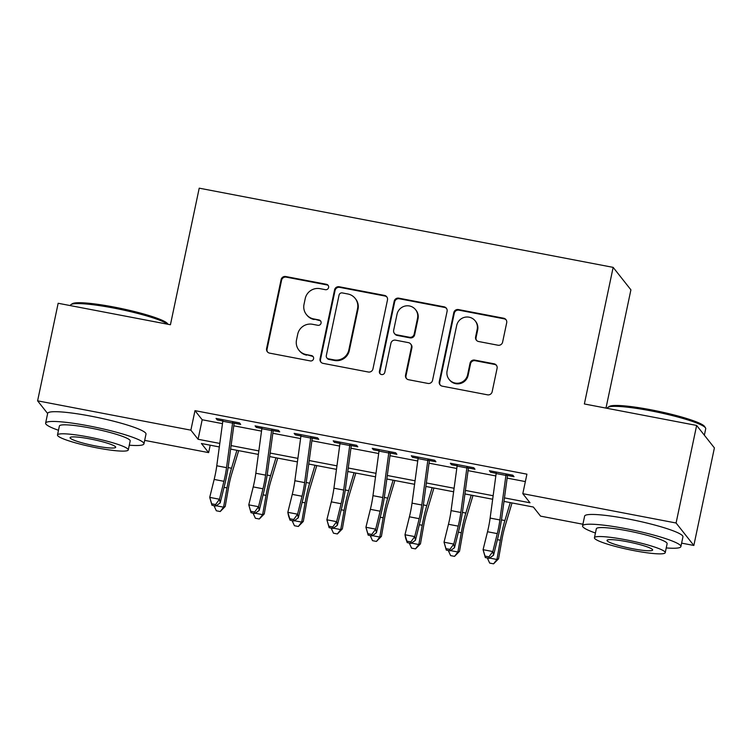 <?xml version="1.0" encoding="UTF-8"?>
<svg xmlns="http://www.w3.org/2000/svg" width="752" height="752" viewBox="0 0 752 752"><rect width="100%" height="100%" fill="white"/><g stroke="black" fill="none" stroke-linecap="round" stroke-linejoin="round"><path stroke-width="1.13" d="M328.596 287.508A2.764 2.707 -38.3 0 0 326.481 284.312L285.751 276.52A3.948 3.873 -38.3 0 0 281.107 279.622L266.584 348.571A3.948 3.873 -38.3 0 0 269.611 353.13L310.332 360.922A2.764 2.707 -38.3 0 0 313.067 356.533A2.764 2.707 -38.3 0 0 311.46 355.564L306.196 354.549A12.624 12.389 -38.3 0 1 296.514 339.951L297.717 334.208A12.624 12.389 -38.3 0 1 312.569 324.291L317.842 325.296A2.764 2.707 -38.3 0 0 320.568 320.907A2.764 2.707 -38.3 0 0 318.97 319.938L313.697 318.933A12.624 12.389 -38.3 0 1 304.015 304.325L305.227 298.582A12.624 12.389 -38.3 0 1 320.079 288.665L325.343 289.68A2.764 2.707 -38.3 0 0 328.596 287.508M328.295 285.6A2.764 2.707 -38.3 0 0 326.96 284.923L286.23 277.131A3.948 3.873 -38.3 0 0 281.586 280.223L267.063 349.172A3.948 3.873 -38.3 0 0 267.571 352.039M313.283 356.852A2.764 2.707 -38.3 0 0 311.939 356.166L306.196 354.549M320.794 321.226A2.764 2.707 -38.3 0 0 319.45 320.549L313.697 318.933M497.974 345.224A3.948 3.873 -38.3 0 0 502.609 342.122L506.688 322.787A3.948 3.873 -38.3 0 0 503.661 318.218L458.429 309.561A3.948 3.873 -38.3 0 0 453.794 312.663L439.262 381.612A3.948 3.873 -38.3 0 0 442.289 386.171L487.522 394.828A3.948 3.873 -38.3 0 0 492.156 391.736L497.081 368.367A3.948 3.873 -38.3 0 0 494.055 363.799L474.7 360.095A3.948 3.873 -38.3 0 0 470.056 363.197L467.622 374.778A10.556 10.359 -38.3 0 1 449.085 379.365A10.556 10.359 -38.3 0 1 447.111 370.858L456.68 325.466A10.556 10.359 -38.3 0 1 475.208 320.878A10.556 10.359 -38.3 0 1 477.182 329.395L475.593 336.952A3.948 3.873 -38.3 0 0 478.62 341.521L497.974 345.224M47.639 413.525L37.6 400.835L58.158 303.272L170.431 324.751L199.214 188.169L613.153 267.374L584.37 403.965L696.643 425.444L676.086 523.007L693.842 545.463L681.622 543.132M37.6 400.835L190.876 430.163L198.077 439.271L219.8 443.426M504.46 497.89L530.01 502.787L522.809 493.679L526.917 474.164L194.984 410.648L190.876 430.163M522.809 493.679L676.086 523.007M387.477 299.973A3.948 3.873 -38.3 0 0 384.451 295.404L339.227 286.756A3.948 3.873 -38.3 0 0 334.584 289.849L320.051 358.798A3.948 3.873 -38.3 0 0 323.078 363.366L368.311 372.014A3.948 3.873 -38.3 0 0 372.945 368.922L387.477 299.973M398.823 298.159L444.056 306.816A3.948 3.873 -38.3 0 1 447.083 311.375L432.55 380.324A3.948 3.873 -38.3 0 1 427.916 383.426L408.552 379.722A3.948 3.873 -38.3 0 1 405.535 375.154L411.419 347.189A3.948 3.873 -38.3 0 0 408.402 342.63L395.561 340.167A3.948 3.873 -38.3 0 0 390.918 343.269L384.78 372.381A2.764 2.707 -38.3 0 1 379.929 373.584A2.764 2.707 -38.3 0 1 379.412 371.356L394.189 301.251A3.948 3.873 -38.3 0 1 398.823 298.159L399.312 298.76L444.535 307.418L444.056 306.816M232.594 422.868L240.668 424.41L239.474 422.897L216.04 418.413L217.243 419.926L222.827 420.998M271.641 430.341L279.725 431.883L278.522 430.37L255.088 425.886L256.291 427.399L261.884 428.471M310.698 437.814L318.773 439.356L317.57 437.843L294.145 433.359L295.339 434.872L300.932 435.944M349.746 445.287L357.82 446.829L356.627 445.316L333.192 440.832L334.396 442.345L339.979 443.417M388.793 452.76L396.877 454.302L395.674 452.789L372.24 448.305L373.443 449.818L379.036 450.89M427.85 460.233L435.925 461.775L434.722 460.262L411.297 455.778L412.491 457.291L418.084 458.363M466.898 467.706L474.973 469.248L473.779 467.735L450.345 463.251L451.548 464.764L457.131 465.836M194.984 410.648L202.185 419.757L222.47 423.639M233.778 425.801L261.527 431.112M272.835 433.274L300.574 438.585M311.883 440.747L339.622 446.058M350.93 448.22L378.679 453.522M389.987 455.693L417.727 460.995M429.035 463.166L456.774 468.468M468.082 470.639L495.831 475.941M507.139 478.103L525.357 481.59M505.946 475.179L514.03 476.721L512.826 475.208L489.392 470.724L490.595 472.237L496.188 473.309M605.99 408.101L630.909 289.83L613.153 267.374M696.643 425.444L714.4 447.901L693.842 545.463M582.903 524.238L540.566 516.135L533.365 507.036L503.981 501.405M210.203 445.193L208.633 452.619L144.675 440.381M219.321 446.942L201.433 443.52L208.633 452.619M492.673 499.243L464.933 493.942M453.625 491.77L425.886 486.469M414.578 484.297L386.829 478.996M375.521 476.824L347.781 471.523M336.473 469.361L308.734 464.05M297.425 461.888L269.677 456.577M258.368 454.415L230.629 449.104M231.108 445.588L258.848 450.899M270.156 453.061L297.895 458.372M309.204 460.534L336.952 465.845M348.261 468.007L376 473.309M387.308 475.48L415.048 480.782M426.356 482.953L454.105 488.255M465.413 490.426L493.152 495.728M202.185 419.757L198.077 439.271M217.243 419.926L217.497 418.695M256.291 427.399L256.554 426.168M295.339 434.872L295.602 433.641M334.396 442.345L334.649 441.114M373.443 449.818L373.706 448.587M412.491 457.291L412.754 456.05M451.548 464.764L451.802 463.523M490.595 472.237L490.859 470.996M306.384 314.505L306.863 315.107A12.624 12.389 -38.3 0 0 314.176 319.534M298.873 350.131L299.352 350.733A12.624 12.389 -38.3 0 0 306.675 355.16M386.97 297.106A3.948 3.873 -38.3 0 0 384.93 296.015L339.707 287.358A3.948 3.873 -38.3 0 0 335.063 290.46L320.531 359.409A3.948 3.873 -38.3 0 0 321.048 362.276M342.31 292.923A2.764 2.707 -38.3 0 0 339.058 295.094L326.312 355.611A2.764 2.707 -38.3 0 0 328.427 358.807L333.982 359.87A12.624 12.389 -38.3 0 0 348.834 349.962L357.548 308.593A12.624 12.389 -38.3 0 0 347.866 293.985L342.31 292.923M326.819 357.839L327.308 358.45A2.764 2.707 -38.3 0 0 328.906 359.418L328.427 358.807M355.188 298.412L355.668 299.023A12.624 12.389 -38.3 0 1 358.027 309.194L349.313 350.564A12.624 12.389 -38.3 0 1 334.461 360.481L328.906 359.418M446.575 308.508A3.948 3.873 -38.3 0 0 444.535 307.418M410.686 344.012L411.165 344.623A3.948 3.873 -38.3 0 1 411.908 347.8L406.014 375.765A3.948 3.873 -38.3 0 0 406.522 378.632M399.312 298.76A3.948 3.873 -38.3 0 0 394.668 301.862L379.892 371.958A2.764 2.707 -38.3 0 0 380.192 373.866M417.539 318.181A10.556 10.359 -38.3 0 0 404.933 306.092A10.556 10.359 -38.3 0 0 397.028 314.251L393.663 330.241A3.948 3.873 -38.3 0 0 396.689 334.809L409.53 337.263A3.948 3.873 -38.3 0 0 414.164 334.17L417.539 318.181L418.018 318.782A10.556 10.359 -38.3 0 0 416.044 310.275L415.565 309.664M394.396 333.427L394.875 334.029A3.948 3.873 -38.3 0 0 397.169 335.42L396.689 334.809M418.018 318.782L414.653 334.772A3.948 3.873 -38.3 0 1 410.009 337.874L397.169 335.42M475.208 320.878L475.687 321.489A10.556 10.359 -38.3 0 1 477.661 329.996L476.072 337.563A3.948 3.873 -38.3 0 0 476.58 340.43M449.085 379.365L449.564 379.976A10.556 10.359 -38.3 0 0 468.101 375.389L467.622 374.778M496.574 365.5A3.948 3.873 -38.3 0 0 494.534 364.41L475.179 360.706A3.948 3.873 -38.3 0 0 470.536 363.799L468.101 375.389M506.171 319.92A3.948 3.873 -38.3 0 0 504.141 318.829L458.908 310.172A3.948 3.873 -38.3 0 0 454.274 313.264L439.741 382.213A3.948 3.873 -38.3 0 0 440.258 385.08M238.675 450.645L231.644 474.108A20.097 2.952 100.8 0 0 228.608 487.23L225.205 506.481L220.233 511.529L216.332 510.777L213.972 505.645M216.219 505.767L223.579 507.177L226.982 487.916A30.146 4.427 -79.2 0 1 231.531 468.233L236.908 450.307M220.233 511.529L223.579 507.177L225.205 506.481M232.772 421.618A14.072 2.068 100.8 0 0 232.565 423.094L226.531 467.65A20.097 2.952 -79.2 0 1 223.927 481.308L219.49 499.243L220.195 502.891L224.641 484.955A30.146 4.427 100.8 0 0 228.552 464.463L234.135 423.16M223.015 419.748A14.072 2.068 100.8 0 0 222.799 421.233L216.773 465.779A20.097 2.952 -79.2 0 1 214.16 479.438L209.723 497.382L219.49 499.243L215.589 504.554L211.688 503.802L211.97 505.259L215.871 506.011L215.589 504.554M211.97 505.259L209.723 497.382L211.688 503.802M215.871 506.011L220.195 502.891M167.658 324.225A50.243 6.26 -168.1 0 0 113.618 308.038A50.243 6.26 -168.1 0 0 70.998 304.579L72.418 303.676A49.04 6.11 11.9 0 1 114.003 307.051A49.04 6.11 11.9 0 1 167.621 323.736L167.987 324.281M70.998 304.579A50.243 6.26 -168.1 0 0 70.453 305.265L70.378 305.613M129.278 445.193A50.243 6.26 -168.1 0 0 143.942 443.849A50.243 6.26 -168.1 0 0 88.783 425.895A50.243 6.26 -168.1 0 0 45.618 423.122A50.243 6.26 -168.1 0 0 58.487 430.276M143.942 443.849L146.001 434.092A50.243 6.26 -168.1 0 0 90.832 416.138A50.243 6.26 -168.1 0 0 47.667 413.365L45.618 423.122M57.49 435.004L59.38 426.027A36.171 4.503 11.9 0 1 90.456 428.02A36.171 4.503 11.9 0 1 130.181 440.945L128.282 449.922A36.171 4.503 -168.1 0 0 88.567 436.997A36.171 4.503 -168.1 0 0 57.49 435.004A36.171 4.503 -168.1 0 0 97.205 447.919A36.171 4.503 -168.1 0 0 128.282 449.922M95.673 445.983A23.312 2.905 -168.1 0 0 115.695 447.271A23.312 2.905 -168.1 0 0 90.099 438.942A23.312 2.905 -168.1 0 0 70.077 437.655A23.312 2.905 -168.1 0 0 95.673 445.983M607.954 407.33L609.364 406.418A49.04 6.11 11.9 0 1 650.959 409.793A49.04 6.11 11.9 0 1 704.577 426.487L705.498 427.888A50.243 6.26 -168.1 0 0 650.565 410.789A50.243 6.26 -168.1 0 0 607.954 407.33A50.243 6.26 -168.1 0 0 607.4 408.016L607.325 408.355M666.234 547.935A50.243 6.26 -168.1 0 0 680.889 546.591A50.243 6.26 -168.1 0 0 625.73 528.647A50.243 6.26 -168.1 0 0 582.565 525.874A50.243 6.26 -168.1 0 0 595.434 533.018M680.889 546.591L682.948 536.834A50.243 6.26 -168.1 0 0 627.788 518.889A50.243 6.26 -168.1 0 0 584.624 516.116L582.565 525.874M594.437 537.746L596.327 528.769A36.171 4.503 11.9 0 1 627.412 530.771A36.171 4.503 11.9 0 1 667.127 543.687L665.238 552.664A36.171 4.503 -168.1 0 0 625.514 539.739A36.171 4.503 -168.1 0 0 594.437 537.746A36.171 4.503 -168.1 0 0 634.152 550.671A36.171 4.503 -168.1 0 0 665.238 552.664M632.62 548.725A23.312 2.905 -168.1 0 0 652.651 550.013A23.312 2.905 -168.1 0 0 627.055 541.684A23.312 2.905 -168.1 0 0 607.024 540.397A23.312 2.905 -168.1 0 0 632.62 548.725M704.361 435.211L705.724 428.734A50.243 6.26 -168.1 0 0 705.498 427.888M277.723 458.118L270.692 481.581A20.097 2.952 100.8 0 0 267.656 494.694L264.262 513.954L259.29 519.002L255.379 518.25L253.029 513.118M255.266 513.24L262.636 514.641L266.029 495.389A30.146 4.427 -79.2 0 1 270.588 475.706L275.956 457.78M259.29 519.002L262.636 514.641L264.262 513.954M316.771 465.582L309.739 489.054A20.097 2.952 100.8 0 0 306.703 502.167L303.31 521.427L298.337 526.475L294.436 525.723L292.077 520.591M294.323 520.713L301.684 522.114L305.077 502.862A30.146 4.427 -79.2 0 1 309.636 483.179L315.003 465.253M298.337 526.475L301.684 522.114L303.31 521.427M355.828 473.055L348.796 496.527A20.097 2.952 100.8 0 0 345.76 509.64L342.357 528.9L337.385 533.948L333.484 533.196L331.124 528.064M333.371 528.177L340.731 529.587L344.134 510.335A30.146 4.427 -79.2 0 1 348.684 490.652L354.06 472.717M337.385 533.948L340.731 529.587L342.357 528.9M394.875 480.528L387.844 504A20.097 2.952 100.8 0 0 384.808 517.113L381.414 536.373L376.442 541.421L372.531 540.669L370.181 535.537M372.419 535.65L379.788 537.06L383.182 517.799A30.146 4.427 -79.2 0 1 387.741 498.125L393.108 480.19M376.442 541.421L379.788 537.06L381.414 536.373M271.829 429.091A14.072 2.068 100.8 0 0 271.613 430.567L265.588 475.123A20.097 2.952 -79.2 0 1 262.974 488.781L258.538 506.716L259.252 510.364L263.689 492.428A30.146 4.427 100.8 0 0 267.599 471.936L273.192 430.633M262.063 427.221A14.072 2.068 100.8 0 0 261.846 428.696L255.821 473.252A20.097 2.952 -79.2 0 1 253.217 486.911L248.771 504.855L258.538 506.716L254.637 512.027L250.736 511.275L251.018 512.732L254.928 513.484L254.637 512.027M251.018 512.732L248.771 504.855L250.736 511.275M254.928 513.484L259.252 510.364M310.877 436.564A14.072 2.068 100.8 0 0 310.661 438.04L304.635 482.596A20.097 2.952 -79.2 0 1 302.031 496.254L297.585 514.189L298.3 517.837L302.746 499.901A30.146 4.427 100.8 0 0 306.656 479.409L312.24 438.106M301.11 434.694A14.072 2.068 100.8 0 0 300.903 436.169L294.869 480.725A20.097 2.952 -79.2 0 1 292.265 494.384L287.828 512.328L297.585 514.189L293.694 519.5L289.783 518.748L290.075 520.205L293.976 520.957L293.694 519.5M290.075 520.205L288.542 515.975L287.828 512.328L289.783 518.748M293.976 520.957L298.3 517.837M349.924 444.037A14.072 2.068 100.8 0 0 349.718 445.513L343.683 490.06A20.097 2.952 -79.2 0 1 341.079 503.727L336.642 521.662L337.347 525.31L341.793 507.374A30.146 4.427 100.8 0 0 345.704 486.882L351.287 445.579M340.167 442.167A14.072 2.068 100.8 0 0 339.951 443.642L333.926 488.198A20.097 2.952 -79.2 0 1 331.312 501.857L326.876 519.792L336.642 521.662L332.741 526.973L328.84 526.221L329.122 527.678L333.023 528.43L332.741 526.973M329.122 527.678L326.876 519.792L328.84 526.221M333.023 528.43L337.347 525.31M388.981 451.501A14.072 2.068 100.8 0 0 388.765 452.986L382.74 497.533A20.097 2.952 -79.2 0 1 380.127 511.2L375.69 529.135L376.404 532.783L380.841 514.847A30.146 4.427 100.8 0 0 384.751 494.355L390.344 453.052M379.215 449.64A14.072 2.068 100.8 0 0 378.999 451.115L372.973 495.671A20.097 2.952 -79.2 0 1 370.369 509.33L365.923 527.265L375.69 529.135L371.789 534.446L367.888 533.694L368.17 535.151L372.08 535.903L371.789 534.446M368.17 535.151L365.923 527.265L367.888 533.694M372.08 535.903L376.404 532.783M433.923 488.001L426.892 511.473A20.097 2.952 100.8 0 0 423.865 524.586L420.462 543.846L415.489 548.885L411.588 548.142L409.229 543.01M411.476 543.123L418.836 544.533L422.229 525.272A30.146 4.427 -79.2 0 1 426.788 505.598L432.156 487.663M415.489 548.885L418.836 544.533L420.462 543.846M428.029 458.974A14.072 2.068 100.8 0 0 427.813 460.459L421.787 505.006A20.097 2.952 -79.2 0 1 419.184 518.673L414.737 536.608L415.452 540.256L419.898 522.32A30.146 4.427 100.8 0 0 423.808 501.828L429.392 460.525M418.262 457.113A14.072 2.068 100.8 0 0 418.056 458.588L412.03 503.144A20.097 2.952 -79.2 0 1 409.417 516.803L404.98 534.738L414.737 536.608L410.846 541.91L406.935 541.167L407.227 542.624L411.128 543.376L410.846 541.91M407.227 542.624L405.695 538.385L404.98 534.738L406.935 541.167M411.128 543.376L415.452 540.256M472.98 495.474L465.949 518.936A20.097 2.952 100.8 0 0 462.912 532.059L459.51 551.319L454.546 556.358L450.636 555.615L448.277 550.483M450.523 550.596L457.883 552.006L461.286 532.745A30.146 4.427 -79.2 0 1 465.836 513.071L471.213 495.136M454.546 556.358L457.883 552.006L459.51 551.319M467.077 466.447A14.072 2.068 100.8 0 0 466.87 467.932L460.835 512.479A20.097 2.952 -79.2 0 1 458.231 526.146L453.794 544.081L454.499 547.729L458.946 529.793A30.146 4.427 100.8 0 0 462.856 509.301L468.44 467.998M457.319 464.586A14.072 2.068 100.8 0 0 457.103 466.061L451.078 510.617A20.097 2.952 -79.2 0 1 448.465 524.276L444.028 542.211L453.794 544.081L449.893 549.383L445.992 548.64L446.274 550.097L450.185 550.849L449.893 549.383M446.274 550.097L444.028 542.211L445.992 548.64M450.185 550.849L454.499 547.729M512.027 502.947L504.996 526.409A20.097 2.952 100.8 0 0 501.96 539.532L498.567 558.792L493.594 563.831L489.684 563.088L487.334 557.956M489.571 558.069L496.94 559.479L500.334 540.218A30.146 4.427 -79.2 0 1 504.893 520.544L510.26 502.609M493.594 563.831L496.94 559.479L498.567 558.792M506.134 473.92A14.072 2.068 100.8 0 0 505.917 475.405L499.892 519.952A20.097 2.952 -79.2 0 1 497.279 533.61L492.842 551.554L493.556 555.202L497.993 537.257A30.146 4.427 100.8 0 0 501.904 516.774L507.497 475.471M496.367 472.059A14.072 2.068 100.8 0 0 496.151 473.534L490.125 518.081A20.097 2.952 -79.2 0 1 487.522 531.749L483.075 549.684L492.842 551.554L488.95 556.856L485.04 556.113L485.322 557.57L489.232 558.322L488.95 556.856M485.322 557.57L483.075 549.684L485.04 556.113M489.232 558.322L493.556 555.202M326.96 284.923L326.481 284.312M311.939 356.166L311.46 355.564M319.45 320.549L318.97 319.938M267.063 349.172L266.584 348.571M281.586 280.223L281.107 279.622M286.23 277.131L285.751 276.52M320.531 359.409L320.051 358.798M335.063 290.46L334.584 289.849M339.707 287.358L339.227 286.756M384.93 296.015L384.451 295.404M334.461 360.481L333.982 359.87M349.313 350.564L348.834 349.962M358.027 309.194L357.548 308.593M406.014 375.765L405.535 375.154M411.908 347.8L411.419 347.189M379.892 371.958L379.412 371.356M394.668 301.862L394.189 301.251M410.009 337.874L409.53 337.263M414.653 334.772L414.164 334.17M476.072 337.563L475.593 336.952M477.661 329.996L477.182 329.395M470.536 363.799L470.056 363.197M475.179 360.706L474.7 360.095M494.534 364.41L494.055 363.799M439.741 382.213L439.262 381.612M454.274 313.264L453.794 312.663M458.908 310.172L458.429 309.561M504.141 318.829L503.661 318.218M224.049 487.352L226.982 487.916M228.1 467.575L231.531 468.233M226.531 467.65L216.773 465.779M223.927 481.308L214.16 479.438M232.565 423.094L222.799 421.233M263.097 494.825L266.029 495.389M267.148 475.048L270.588 475.706M302.144 502.298L305.077 502.862M306.205 482.521L309.636 483.179M341.201 509.771L344.134 510.335M345.253 489.994L348.684 490.652M380.249 517.244L383.182 517.799M384.3 497.467L387.741 498.125M265.588 475.123L255.821 473.252M262.974 488.781L253.217 486.911M271.613 430.567L261.846 428.696M304.635 482.596L294.869 480.725M302.031 496.254L292.265 494.384M310.661 438.04L300.903 436.169M343.683 490.06L333.926 488.198M341.079 503.727L331.312 501.857M349.718 445.513L339.951 443.642M382.74 497.533L372.973 495.671M380.127 511.2L370.369 509.33M388.765 452.986L378.999 451.115M419.296 524.717L422.229 525.272M423.357 504.94L426.788 505.598M421.787 505.006L412.03 503.144M419.184 518.673L409.417 516.803M427.813 460.459L418.056 458.588M458.353 532.19L461.286 532.745M462.405 512.413L465.836 513.071M460.835 512.479L451.078 510.617M458.231 526.146L448.465 524.276M466.87 467.932L457.103 466.061M497.401 539.663L500.334 540.218M501.462 519.886L504.893 520.544M499.892 519.952L490.125 518.081M497.279 533.61L487.522 531.749M505.917 475.405L496.151 473.534"/></g></svg>
